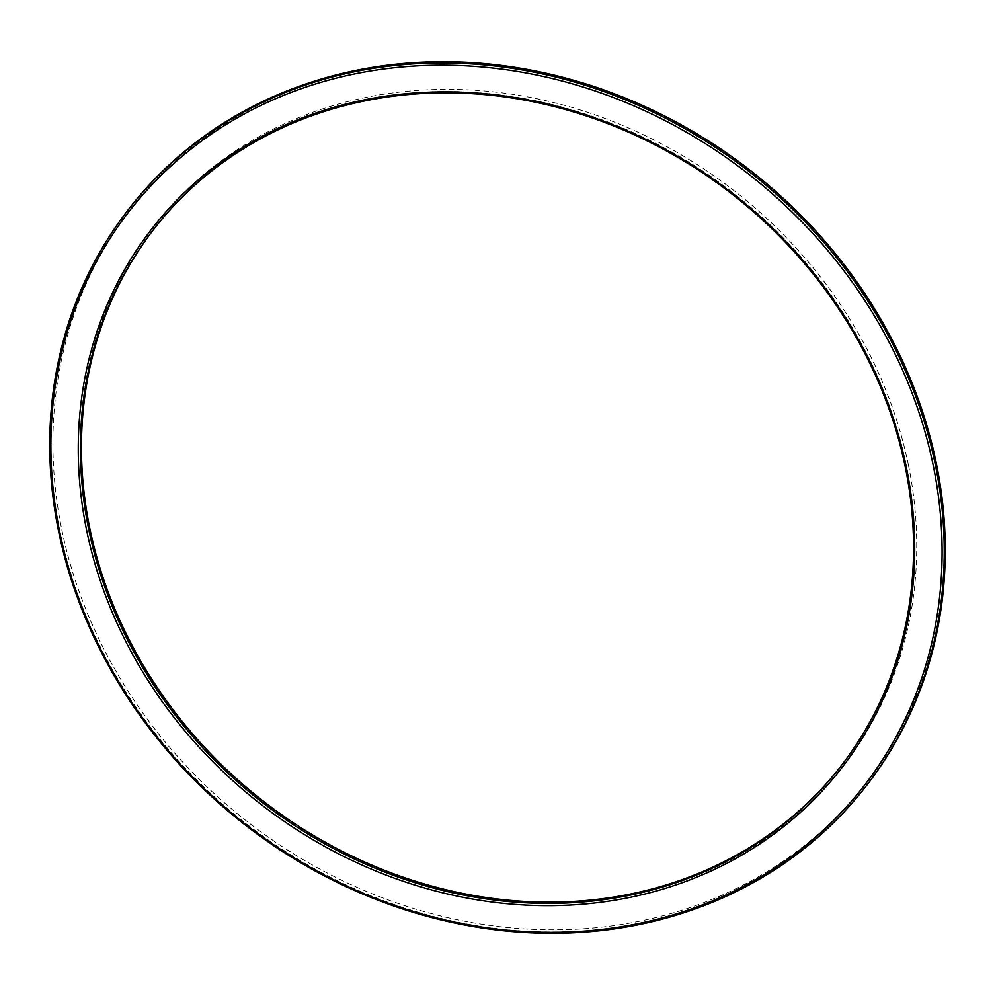 <?xml version="1.0" encoding="UTF-8"?>
<svg xmlns="http://www.w3.org/2000/svg" width="995" height="995" viewBox="0 0 995 995"><rect width="100%" height="100%" fill="white"/><g stroke="black" fill="none" stroke-linecap="round" stroke-linejoin="round"><path stroke-width="0.75" stroke-dasharray="4.97 3.73" d="M908.36 464.752A437.75 385.786 38.7 0 1 581.789 901.905A437.75 385.786 38.7 0 1 88.667 527.711A437.75 385.786 38.7 0 1 415.238 90.57A437.75 385.786 38.7 0 1 908.36 464.752M837.84 770.068A436.034 384.281 -141.3 0 0 838.35 769.433A436.034 384.281 -141.3 0 0 906.246 465.511A436.034 384.281 -141.3 0 0 583.655 113.455A436.034 384.281 -141.3 0 0 157.67 224.298A436.034 384.281 -141.3 0 0 157.16 224.932M863.399 789.508A468.135 412.564 38.7 0 1 406.047 908.51A468.135 412.564 38.7 0 1 59.712 530.534A468.135 412.564 38.7 0 1 132.609 204.224M61.827 529.775A466.419 411.059 -141.3 0 0 587.237 928.472A466.419 411.059 -141.3 0 0 935.2 462.687A466.419 411.059 -141.3 0 0 409.791 64.003A466.419 411.059 -141.3 0 0 61.827 529.775M156.65 225.566L157.67 224.298M838.35 769.433L837.33 770.702"/><path stroke-width="1.49" d="M157.16 224.932A436.034 384.281 -141.3 0 0 89.774 528.221A436.034 384.281 -141.3 0 0 411.93 880.14A436.034 384.281 -141.3 0 0 837.84 770.068M88.754 529.489A436.034 384.281 38.7 0 1 156.65 225.566A436.034 384.281 38.7 0 1 582.647 114.723A436.034 384.281 38.7 0 1 905.226 466.779A436.034 384.281 38.7 0 1 837.33 770.702A436.034 384.281 38.7 0 1 411.345 881.545A436.034 384.281 38.7 0 1 88.754 529.489M906.333 467.289A437.75 385.786 -141.3 0 0 413.211 93.095A437.75 385.786 -141.3 0 0 86.64 530.248A437.75 385.786 -141.3 0 0 579.762 904.43A437.75 385.786 -141.3 0 0 906.333 467.289M935.288 464.466A468.135 412.564 -141.3 0 0 588.953 86.49A468.135 412.564 -141.3 0 0 131.601 205.492A468.135 412.564 -141.3 0 0 58.705 531.803A468.135 412.564 -141.3 0 0 405.04 909.766A468.135 412.564 -141.3 0 0 862.391 790.776A468.135 412.564 -141.3 0 0 935.288 464.466M59.799 532.313A466.419 411.059 38.7 0 1 407.763 66.528A466.419 411.059 38.7 0 1 933.173 465.225A466.419 411.059 38.7 0 1 585.209 930.997A466.419 411.059 38.7 0 1 59.799 532.313M131.601 205.492L132.609 204.224A468.135 412.564 38.7 0 1 589.96 85.234A468.135 412.564 38.7 0 1 936.295 463.197A468.135 412.564 38.7 0 1 863.399 789.508L862.391 790.776"/></g></svg>
